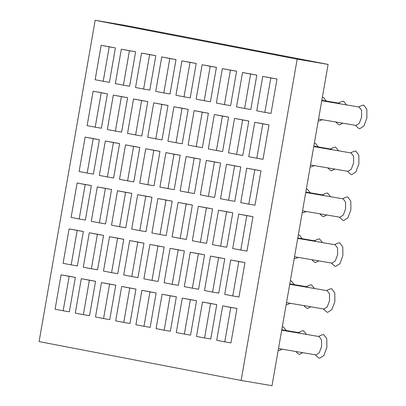 <?xml version="1.0" encoding="UTF-8"?>
<svg xmlns="http://www.w3.org/2000/svg" width="406" height="406" viewBox="0 0 406 406"><rect width="100%" height="100%" fill="white"/><g stroke="black" fill="none" stroke-linecap="round" stroke-linejoin="round"><path stroke-width="0.61" d="M63.163 310.773L69.345 311.823L75.354 277.399L61.093 274.796L55.084 309.22L63.163 310.773L69.172 276.349L61.093 274.796M75.354 277.399L69.172 276.349M71.177 264.874L77.358 265.925L83.367 231.501L69.101 228.898L63.092 263.321L71.177 264.874L77.181 230.451L69.101 228.898M83.367 231.501L77.181 230.451M79.185 218.976L85.367 220.027L91.375 185.603L77.115 182.999L71.106 217.423L79.185 218.976L85.194 184.552L77.115 182.999M91.375 185.603L85.194 184.552M87.194 173.078L93.38 174.128L99.384 139.71L85.123 137.101L79.114 171.525L87.194 173.078L93.202 138.654L85.123 137.101M99.384 139.71L93.202 138.654M95.207 127.179L101.388 128.235L107.397 93.811L93.131 91.203L87.128 125.627L95.207 127.179L101.216 92.756L93.131 91.203M107.397 93.811L101.216 92.756M103.215 81.281L109.397 82.337L115.405 47.913L101.145 45.305L95.136 79.728L103.215 81.281L109.224 46.857L101.145 45.305M115.405 47.913L109.224 46.857M83.367 314.655L89.548 315.711L95.557 281.287L81.291 278.678L75.283 313.102L83.367 314.655L89.371 280.231L81.291 278.678M95.557 281.287L89.371 280.231M91.375 268.757L97.557 269.812L103.566 235.389L89.305 232.78L83.296 267.204L91.375 268.757L97.384 234.338L89.305 232.78M103.566 235.389L97.384 234.338M99.384 222.864L105.57 223.914L111.574 189.49L97.313 186.882L91.304 221.306L99.384 222.864L105.393 188.44L97.313 186.882M111.574 189.49L105.393 188.44M107.397 176.965L113.578 178.016L119.587 143.592L105.321 140.989L99.318 175.407L107.397 176.965L113.406 142.542L105.321 140.989M119.587 143.592L113.406 142.542M115.405 131.067L121.587 132.117L127.596 97.694L113.335 95.09L107.326 129.514L115.405 131.067L121.414 96.643L113.335 95.09M127.596 97.694L121.414 96.643M123.419 85.169L129.6 86.219L135.609 51.795L121.343 49.192L115.334 83.616L123.419 85.169L129.423 50.745L121.343 49.192M135.609 51.795L129.423 50.745M103.566 318.543L109.747 319.593L115.756 285.169L101.495 282.566L95.486 316.99L103.566 318.543L109.574 284.119L101.495 282.566M115.756 285.169L109.574 284.119M111.574 272.644L117.76 273.695L123.764 239.276L109.503 236.668L103.494 271.091L111.574 272.644L117.583 238.22L109.503 236.668M123.764 239.276L117.583 238.22M119.587 226.746L125.769 227.802L131.777 193.378L117.517 190.769L111.508 225.193L119.587 226.746L125.596 192.322L117.517 190.769M131.777 193.378L125.596 192.322M127.596 180.848L133.777 181.903L139.786 147.48L125.525 144.871L119.516 179.295L127.596 180.848L133.604 146.424L125.525 144.871M139.786 147.48L133.604 146.424M135.609 134.949L141.79 136.005L147.799 101.581L133.533 98.973L127.53 133.396L135.609 134.949L141.618 100.526L133.533 98.973M147.799 101.581L141.618 100.526M143.617 89.051L149.799 90.107L155.808 55.683L141.547 53.074L135.538 87.498L143.617 89.051L149.626 54.632L141.547 53.074M155.808 55.683L149.626 54.632M123.769 322.43L129.95 323.48L135.959 289.057L121.693 286.448L115.685 320.872L123.769 322.43L129.773 288.006L121.693 286.448M135.959 289.057L129.773 288.006M131.777 276.532L137.959 277.582L143.968 243.158L129.707 240.55L123.698 274.974L131.777 276.532L137.786 242.108L129.707 240.55M143.968 243.158L137.786 242.108M139.786 230.633L145.972 231.684L151.976 197.26L137.715 194.657L131.706 229.08L139.786 230.633L145.795 196.21L137.715 194.657M151.976 197.26L145.795 196.21M147.799 184.735L153.981 185.786L159.989 151.362L145.724 148.758L139.72 183.182L147.799 184.735L153.808 150.311L145.724 148.758M159.989 151.362L153.808 150.311M155.808 138.837L161.989 139.887L167.998 105.464L153.737 102.86L147.728 137.284L155.808 138.837L161.816 104.413L153.737 102.86M167.998 105.464L161.816 104.413M163.821 92.938L170.002 93.989L176.011 59.57L161.745 56.962L155.737 91.386L163.821 92.938L169.825 58.515L161.745 56.962M176.011 59.57L169.825 58.515M143.968 326.312L150.149 327.368L156.158 292.944L141.897 290.336L135.888 324.759L143.968 326.312L149.976 291.889L141.897 290.336M156.158 292.944L149.976 291.889M151.976 280.414L158.162 281.47L164.166 247.046L149.905 244.437L143.897 278.861L151.976 280.414L157.985 245.99L149.905 244.437M164.166 247.046L157.985 245.99M159.989 234.516L166.171 235.571L172.18 201.148L157.914 198.539L151.91 232.963L159.989 234.516L165.998 200.092L157.914 198.539M172.18 201.148L165.998 200.092M167.998 188.617L174.179 189.673L180.188 155.249L165.927 152.641L159.918 187.064L167.998 188.617L174.007 154.199L165.927 152.641M180.188 155.249L174.007 154.199M176.011 142.724L182.192 143.775L188.201 109.351L173.935 106.742L167.927 141.166L176.011 142.724L182.015 108.3L173.935 106.742M188.201 109.351L182.015 108.3M184.019 96.826L190.201 97.876L196.21 63.453L181.949 60.844L175.94 95.268L184.019 96.826L190.028 62.402L181.949 60.844M196.21 63.453L190.028 62.402M164.171 330.2L170.353 331.25L176.356 296.827L162.095 294.223L156.087 328.642L164.171 330.2L170.175 295.776L162.095 294.223M176.356 296.827L170.175 295.776M172.18 284.301L178.361 285.352L184.37 250.928L170.109 248.325L164.1 282.749L172.18 284.301L178.188 249.878L170.109 248.325M184.37 250.928L178.188 249.878M180.188 238.403L186.374 239.454L192.378 205.03L178.117 202.427L172.108 236.85L180.188 238.403L186.197 203.979L178.117 202.427M192.378 205.03L186.197 203.979M188.201 192.505L194.383 193.555L200.391 159.132L186.126 156.528L180.122 190.952L188.201 192.505L194.21 158.081L186.126 156.528M200.391 159.132L194.21 158.081M196.21 146.607L202.391 147.662L208.4 113.238L194.139 110.63L188.13 145.054L196.21 146.607L202.218 112.183L194.139 110.63M208.4 113.238L202.218 112.183M204.223 100.708L210.404 101.764L216.413 67.34L202.147 64.732L196.139 99.155L204.223 100.708L210.227 66.285L202.147 64.732M216.413 67.34L210.227 66.285M278.227 350.094L279.181 350.5L282.292 349.196M286.255 330.514L283.312 326.84L282.282 326.866M184.37 334.082L190.551 335.138L196.56 300.714L182.299 298.105L176.29 332.529L184.37 334.082L190.378 299.658L182.299 298.105M196.56 300.714L190.378 299.658M286.24 304.195L287.189 304.601L290.305 303.297M294.264 284.621L291.32 280.942L290.295 280.967M192.378 288.184L198.564 289.239L204.568 254.816L190.307 252.207L184.299 286.631L192.378 288.184L198.387 253.76L190.307 252.207M204.568 254.816L198.387 253.76M294.248 258.297L295.203 258.703L298.314 257.399M302.277 238.723L299.329 235.044L298.303 235.069M200.391 242.291L206.573 243.341L212.582 208.917L198.316 206.309L192.312 240.733L200.391 242.291L206.4 207.867L198.316 206.309M212.582 208.917L206.4 207.867M302.262 212.399L303.211 212.805L306.322 211.501M310.285 192.825L307.342 189.145L306.317 189.171M208.4 196.392L214.581 197.443L220.59 163.019L206.329 160.411L200.32 194.834L208.4 196.392L214.409 161.969L206.329 160.411M220.59 163.019L214.409 161.969M310.27 166.506L311.224 166.907L314.335 165.602M318.294 146.926L315.35 143.252L314.325 143.277M216.413 150.494L222.595 151.545L228.603 117.121L214.338 114.517L208.329 148.936L216.413 150.494L222.417 116.07L214.338 114.517M228.603 117.121L222.417 116.07M318.284 120.607L319.233 121.013L322.344 119.704M326.307 101.028L323.364 97.354L322.334 97.379M224.422 104.596L230.603 105.646L236.612 71.223L222.351 68.619L216.342 103.043L224.422 104.596L230.43 70.172L222.351 68.619M236.612 71.223L230.43 70.172M295.746 351.484L298.029 353.656L299.379 354.387L302.856 352.692M306.454 334.402L303.51 330.728L301.897 330.951L298.298 332.57M300.044 333.311L298.887 332.666L281.779 329.753M204.568 337.97L210.755 339.02L216.758 304.596L202.498 301.993L196.489 336.417L204.568 337.97L210.577 303.546L202.498 301.993M216.758 304.596L210.577 303.546M303.754 305.586L306.038 307.758L307.393 308.489L310.864 306.799M314.467 288.504L311.519 284.829L309.905 285.053L306.312 286.672M308.058 287.412L306.9 286.768L289.788 283.855M212.582 292.071L218.763 293.122L224.772 258.698L210.506 256.095L204.502 290.518L212.582 292.071L218.59 257.648L210.506 256.095M224.772 258.698L218.59 257.648M311.767 259.688L314.051 261.86L315.401 262.591L318.872 260.901M322.476 242.605L319.532 238.931L317.913 239.154L314.32 240.773M316.066 241.514L314.949 240.88L297.801 237.962M220.59 246.173L226.771 247.224L232.78 212.805L218.519 210.196L212.511 244.62L220.59 246.173L226.599 211.749L218.519 210.196M232.78 212.805L226.599 211.749M319.776 213.789L322.059 215.962L323.415 216.692L326.886 215.002M330.484 196.707L327.54 193.033L325.927 193.261L322.334 194.875M324.079 195.616L322.958 194.981L305.809 192.063M228.603 200.275L234.785 201.33L240.794 166.907L226.528 164.298L220.524 198.722L228.603 200.275L234.612 165.851L226.528 164.298M240.794 166.907L234.612 165.851M327.789 167.891L330.073 170.063L331.423 170.794L334.894 169.104M338.497 150.809L335.554 147.134L333.935 147.363L330.342 148.977M332.088 149.723L330.966 149.083L313.823 146.165M236.612 154.376L242.793 155.432L248.802 121.008L234.541 118.4L228.532 152.823L236.612 154.376L242.621 119.953L234.541 118.4M248.802 121.008L242.621 119.953M335.798 121.998L338.081 124.165L339.436 124.896L342.908 123.206M346.506 104.915L343.562 101.236L341.948 101.464L338.35 103.078M340.096 103.824L338.98 103.185L321.831 100.267M244.625 108.478L250.806 109.534L256.815 75.11L242.549 72.501L236.541 106.925L244.625 108.478L250.629 74.054L242.549 72.501M256.815 75.11L250.629 74.054M315.376 354.824L318.233 357.539L319.583 358.27L323.866 355.514L326.855 347.445L326.789 338.787L323.714 334.61L322.095 334.838L318.502 336.452M315.924 354.92L319.273 352.748L321.567 346.516L321.516 339.797L319.126 336.559L281.703 330.19M224.772 341.852L230.953 342.908L236.962 308.484L222.701 305.875L216.692 340.299L224.772 341.852L230.781 307.433L222.701 305.875M236.962 308.484L230.781 307.433M323.384 308.93L326.241 311.641L327.591 312.371L331.88 309.616L334.864 301.546L334.798 292.888L331.722 288.712L330.103 288.94L326.51 290.554M323.932 309.022L327.282 306.85L329.576 300.618L329.525 293.898L327.14 290.66L289.711 284.291M232.78 295.959L238.967 297.009L244.97 262.586L230.709 259.977L224.701 294.401L232.78 295.959L238.789 261.535L230.709 259.977M244.97 262.586L238.789 261.535M331.392 263.032L334.25 265.742L335.605 266.473L339.888 263.717L342.872 255.648L342.811 246.99L339.731 242.818L338.117 243.042L334.524 244.656M331.946 263.124L335.29 260.951L337.589 254.719L337.538 248.005L335.148 244.762L297.725 238.393M240.794 250.06L246.975 251.111L252.984 216.687L238.718 214.084L232.714 248.502L240.794 250.06L246.802 215.637L238.718 214.084M252.984 216.687L246.802 215.637M339.406 217.134L342.263 219.844L343.613 220.58L347.901 217.819L350.885 209.75L350.82 201.092L347.744 196.92L346.125 197.143L342.532 198.757M339.954 217.225L343.303 215.053L345.597 208.821L345.547 202.107L343.161 198.869L305.733 192.495M248.802 204.162L254.983 205.213L260.992 170.789L246.731 168.185L240.722 202.609L248.802 204.162L254.811 169.738L246.731 168.185M260.992 170.789L254.811 169.738M347.414 171.236L350.271 173.951L351.626 174.681L355.91 171.921L358.894 163.851L358.828 155.194L355.752 151.022L354.139 151.245L350.545 152.864M347.967 171.327L351.312 169.155L353.606 162.928L353.555 156.208L351.17 152.971L313.747 146.596M256.815 158.264L262.997 159.314L269.005 124.891L254.74 122.287L248.731 156.711L256.815 158.264L262.819 123.84L254.74 122.287M269.005 124.891L262.819 123.84M355.428 125.337L358.285 128.052L359.635 128.783L363.923 126.027L366.907 117.953L366.841 109.295L363.766 105.124L362.147 105.347L358.554 106.966M355.976 125.429L359.325 123.257L361.619 117.029L361.568 110.31L359.178 107.072L321.755 100.698M264.824 112.366L271.005 113.416L277.014 78.992L262.753 76.389L256.744 110.813L264.824 112.366L270.832 77.942L262.753 76.389M277.014 78.992L270.832 77.942M95.166 20.3L39.093 341.583L241.103 380.437L297.177 59.154L95.166 20.3L126.078 25.563L328.089 64.417L297.177 59.154M328.089 64.417L272.015 385.7L241.103 380.437M278.501 348.551L315.959 354.925M286.509 302.653L323.973 309.027M294.517 256.754L331.981 263.129M302.531 210.856L339.995 217.23M310.539 164.958L348.003 171.337M318.553 119.059L356.016 125.439"/></g></svg>

